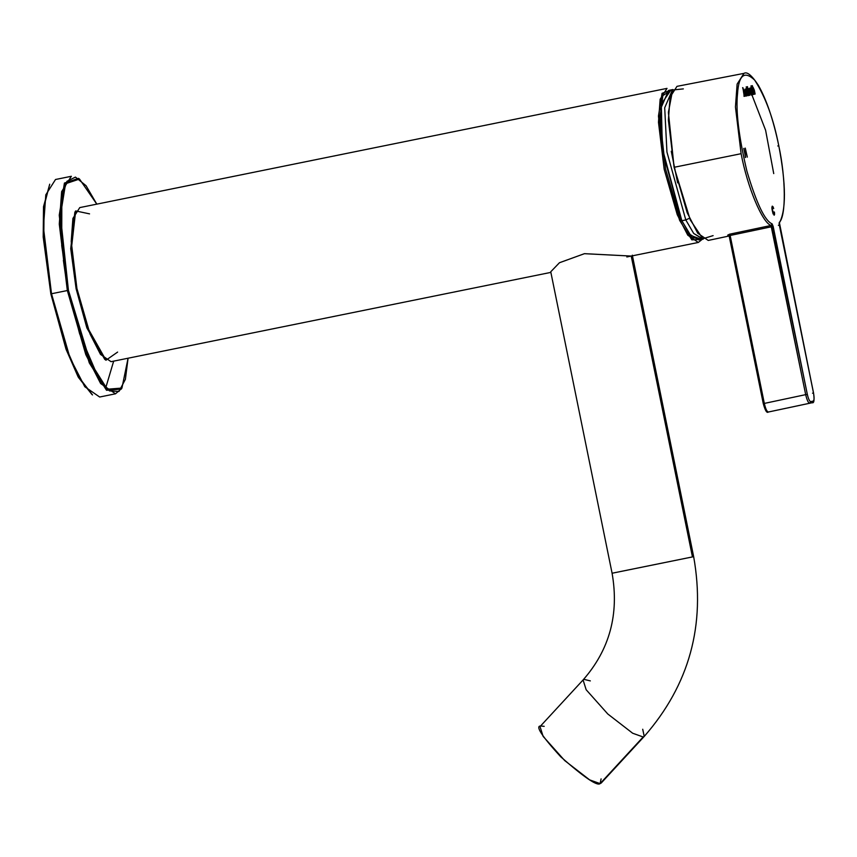 <?xml version="1.0" encoding="UTF-8"?>
<svg xmlns="http://www.w3.org/2000/svg" width="857" height="857" viewBox="0 0 857 857"><rect width="100%" height="100%" fill="white"/><g stroke="black" fill="none" stroke-linecap="round" stroke-linejoin="round"><path stroke-width="1.29" d="M79.508 179.059L78.501 178.352L64.436 183.055L59.251 215.161L67.339 290.534L68.431 290.309L60.419 215.557L65.561 183.73L79.508 179.059L96.798 204.137L86.064 185.723L75.448 177.099L66.9 181.32L61.833 197.281L61.725 245.734L68.431 290.309L67.339 290.534L59.283 224.116L61.64 191.604L71.345 176.285L55.512 179.499L45.807 194.818L43.439 227.341L51.506 293.747L69.974 357.84L84.8 386.743L99.669 397.016L115.502 393.802L100.633 383.518L85.807 354.627L67.339 290.534L51.506 293.747L67.339 290.534L89.278 362.865L106.536 390.278L121.287 389.099L121.93 388.06L107.296 389.217L90.189 362.04L68.431 290.309L79.647 333.866L98.609 378.258L109.471 390.91L118.973 391.445L125.379 379.351L128.079 358.215L121.93 388.06M121.608 388.564L115.502 393.802M113.67 361.14L105.765 387.75M92.01 394.574L78.416 377.391L66.16 349.549L50.842 293.876L65.957 348.981L78.041 376.705L92.513 394.938L78.93 377.262L66.75 349.313L51.506 293.747L43.803 236.468L44.103 205.851L49.727 184.191L43.503 206.719L43.204 237.068L50.842 293.876M63.375 260.26L67.649 290.384M105.347 359.726L86.996 328.177L76.102 288.691L86.739 327.47L104.725 359.319L105.979 360.208L87.725 327.888L76.926 288.53L90.006 333.93L100.505 354.402L111.046 361.675L550.88 272.387M671.942 89.739L662.065 93.317L658.455 116.091L664.186 169.311L679.655 220.388L691.824 239.853L702.301 239.285L698.305 242.456L687.764 235.172L677.266 214.711L664.186 169.311L658.476 122.262L660.147 99.23L667.025 88.378L79.765 207.598L72.899 218.449L71.217 241.492L76.926 288.53L71.474 247.952L75.673 210.929L89.556 213.864M671.717 89.781L662.847 95.652L659.89 118.341L665.557 169.022L680.094 217.753L691.642 237.41L702.087 239.328L691.642 237.41L680.094 217.753L665.557 169.022L659.89 118.341L662.847 95.652L671.717 89.781M75.673 210.929L74.859 212.236L70.724 248.712L76.102 288.691L76.926 288.53L76.102 288.691M117.613 352.088L105.979 360.208M671.256 151.282L677.662 182.884L671.256 151.282M700.833 239.103L690.71 235.439L681.84 220.731L662.343 148.293L661.315 104.018L670.656 90.478M672.927 89.546L668.578 90.424L660.736 108.571L662.975 152.825L681.84 220.731L689.746 234.261L698.948 239.96L702.901 239.157L693.699 233.458L685.793 219.928L666.939 152.021L664.7 107.768L672.541 89.621L664.7 107.768L666.939 152.021L685.793 219.928L681.84 220.731L685.793 219.928L693.699 233.458L703.286 239.071M685.793 219.928L689.789 218.117L685.793 219.928M779.206 222.659L779.527 222.081L779.206 222.659M779.356 225.112L813.507 392.999C814.343 397.669 814.246 400.358 813.229 401.087L812.2 402.715L813.229 401.087L810.733 401.612L809.704 403.24L810.733 401.612C809.522 401.355 808.387 398.923 807.315 394.295L805.687 394.638L807.315 394.295L773.164 226.419L771.525 226.751L771 225.477L729.618 234.197L730.153 235.471L729.618 234.197L727.711 235.129L728.932 235.546L727.711 235.129L728.921 235.536L727.722 235.129L729.618 234.197L771 225.477L805.687 394.638C806.94 400.069 808.28 402.94 809.704 403.24L768.333 412.024C766.919 411.724 765.58 408.853 764.326 403.422C765.58 408.853 766.919 411.724 768.343 412.024L809.704 403.24C808.28 402.94 806.94 400.069 805.687 394.638L764.326 403.422L730.153 235.471L771.525 226.751L730.153 235.471L764.326 403.422L805.687 394.638L771.525 226.751L773.164 226.419L772.103 223.859C764.883 220.902 756.485 203.334 746.908 171.164C738.788 136.734 735.66 110.949 737.534 93.788C738.723 74.987 744.444 70.435 754.685 80.119C765.558 97.045 773.582 118.93 778.767 145.765L777.781 145.969L778.767 145.765C785.869 178.202 786.158 216.168 779.334 222.338L779.238 223.259L779.334 222.338C786.158 216.168 785.869 178.202 778.767 145.765C773.582 118.93 765.558 97.045 754.685 80.119C744.444 70.435 738.723 74.987 737.534 93.788C735.66 110.949 738.788 136.734 746.908 171.164C756.485 203.334 764.883 220.902 772.103 223.859L807.315 394.295C808.387 398.923 809.522 401.355 810.733 401.612L813.229 401.087C814.246 400.358 814.343 397.669 813.507 392.999L779.334 222.338L779.356 225.112L778.37 225.305M749.854 91.699L749.95 88.067L750.786 88.067L752.135 94.677L751.718 94.249L751.353 94.988L749.854 91.699L751.353 94.988L751.718 94.249L751.128 95.031L751.493 94.302L752.135 94.677L751.6 94.784L752.135 94.677L750.786 88.067L751.161 91.035L750.786 88.067L750.346 88.635L749.95 88.067L749.854 91.699M749.093 94.666L747.465 86.653L748 89.278L748.664 88.603L749.725 91.828L749.704 95.331L749.093 94.666L749.704 95.331L749.725 91.828L748.664 88.603L748 89.278L747.186 87.103L749.222 95.288L748.643 95.406L749.093 94.666M743.94 90.606L744.262 96.327L742.858 87.618L745.708 96.027L742.858 87.618L744.615 96.252L743.597 92.417L744.615 96.252L744.037 96.38L743.94 90.606M745.333 89.032L746.833 92.299L746.726 95.952L745.236 92.674L745.333 89.032L745.236 92.674L746.726 95.952L746.833 92.299L746.511 96.005L746.833 92.299L745.108 89.085M748.322 94.099L748.236 95.641L746.436 90.189L746.393 86.878L748.322 94.099L746.393 86.878L746.436 90.189L748.515 95.266L748.011 95.684L748.322 94.099M752.339 92.706L751.814 87.81L752.339 92.706L753.121 93.092L753.024 94.634L751.225 89.182L751.182 85.861L752.907 93.413L752.039 87.768L751.182 85.861L750.978 87.992L752.564 92.652M753.357 88.625L753.678 94.345L752.275 85.636L755.124 94.045L752.275 85.636L754.031 94.27L753.024 90.435L754.031 94.27L753.453 94.388L753.357 88.625M772.993 206.687C771.482 205.776 771.536 208.219 773.143 214.014L774.578 214.368L774.449 212.097L773.892 211.904L774.235 213.586L773.282 213.436L772.2 208.187L772.982 207.523L773.689 208.53L772.221 206.194L773.689 208.53L772.982 207.523L772.2 208.187L773.282 213.436L774.235 213.586L774.449 212.097L774.578 214.368L773.143 214.014C771.536 208.219 771.482 205.776 772.993 206.687L773.689 208.53L772.339 206.141M745.944 151.839L747.325 157.12L746.168 152.91L745.033 153.146L745.611 157.474L743.769 148.411L744.819 152.075L745.944 151.839L744.819 152.075L743.769 148.411L745.611 157.474L745.033 153.146L746.168 152.91L747.325 157.12L745.944 151.839M766.736 410.932L768.343 412.024L812.2 402.715C814.054 403.379 814.504 400.144 813.55 392.988L779.109 223.463C786.287 210.543 786.19 184.651 778.799 145.765C773.357 119.809 766.533 99.626 758.306 85.218C751.771 75.309 746.993 71.367 743.972 73.381L737.127 84.093L735.445 106.954L741.112 153.692L735.445 106.954L737.127 84.093L743.972 73.381L676.976 86.353L670.067 97.152L668.385 120.194L674.095 167.297L741.112 153.692C747.358 186.922 762.173 222.509 771 225.477L772.103 223.859L771 225.477C762.173 222.509 747.358 186.922 741.112 153.692L674.095 167.297L687.196 212.75L697.716 233.211L708.246 240.431L729.168 235.986M713.11 235.621L702.847 238.76L690.26 219.906L674.095 167.297L668.396 112.385L672.638 90.028L683.329 88.892M751.289 93.274L765.612 130.275L773.732 173.596L765.612 130.275L751.289 93.274M763.319 403.615L729.253 236.211L763.319 403.615L764.326 403.422L763.319 403.615M730.153 235.471L729.189 236.104L763.276 403.626C765.172 410.567 766.854 413.363 768.333 412.024M727.711 235.129L729.253 236.211M778.767 145.765L777.781 145.969M813.507 392.999L812.532 393.192M742.633 87.66L743.394 90.253L742.633 87.66M743.683 89.385L744.937 92.224L745.708 96.027L745.129 96.145L743.469 89.428M743.715 90.649L743.597 92.417L743.715 90.649M745.569 90.274L746.49 94.709L745.344 90.328L746.265 94.763L746.479 92.406L745.344 90.328L746.265 94.763L745.344 90.328M746.168 86.921L746.801 88.871L746.168 86.921M747.55 93.713L747.025 88.828L747.775 93.67M748.107 94.152L748.3 95.309L748.107 94.152M748.6 93.392L748.268 89.664L748.6 93.392L749.425 94.131L749.232 91.26L749.2 94.184L748.257 90.553L748.493 89.621L749.232 91.26L748.493 89.621L748.032 90.606L748.825 93.349M748.664 88.603L747.775 89.321L747.24 86.696L747.775 89.321L748.664 88.603L748 89.278M748.44 88.646L749.725 91.828L749.479 95.373L749.511 91.87L748.44 88.646M748.868 94.709L748.997 95.331L748.868 94.709M751.343 94.988L751.718 94.249M750.186 89.31L751.107 93.745L749.982 91.624L750.893 93.788L749.971 89.353L751.107 93.745L751.107 91.431L750.186 89.31L749.982 91.624L749.971 89.353M750.561 88.582L749.95 88.067M749.736 88.11L750.346 88.635L749.736 88.11M752.896 93.134L752.8 94.677L752.896 93.134M750.957 85.914L751.589 87.864L750.957 85.914M752.05 85.679L752.81 88.271L752.05 85.679M753.11 87.403L754.353 90.231L755.124 94.045L754.556 94.163L752.885 87.446M753.132 88.667L753.024 90.435L753.132 88.667M774.235 213.586L773.282 213.436M772.2 208.187L772.982 207.523M773.057 213.479L771.986 208.23L772.757 207.565L771.986 208.23L773.057 213.479L774.01 213.629M774.171 215.214L774.578 214.368M774.225 212.14L774.053 215.214L774.225 212.14M745.258 148.1L747.325 157.12L745.258 148.1M745.944 152.953L744.819 153.199L745.397 157.517L744.819 153.199L745.944 152.953M743.833 148.4L744.819 152.075L743.833 148.4M631.255 256.061L584.495 253.672L559.471 262.724L550.751 271.776L559.428 262.756L584.41 253.683L631.223 256.072L692.456 556.921L693.656 556.654L692.456 556.921L631.255 256.061M613.28 572.99L692.456 556.921L612.091 573.247C619.268 614.201 609.595 649.777 583.071 679.965L586.167 689.746L607.784 713.988L632.67 733.238L643.157 736.988L644.228 736.42L600.104 783.619C597.158 786.233 584.067 777.32 560.821 756.881C541.367 735.649 534.8 725.365 541.099 726.029L544.195 726.34M601.1 778.874L600.104 783.619L601.186 783.052L644.228 736.42C689.339 684.872 705.814 624.946 693.656 556.654L632.316 255.182M583.071 679.965L540.028 726.597L543.124 736.377L564.742 760.609L589.627 779.87L600.104 783.619L643.157 736.988L632.67 733.238L607.784 713.988L586.167 689.746L583.071 679.965L584.142 679.397L590.334 680.897M642.718 729.253L644.228 736.42M698.305 242.456L626.821 256.961M728.504 235.214L729.2 236.104M550.751 271.776L612.091 573.247"/></g></svg>
